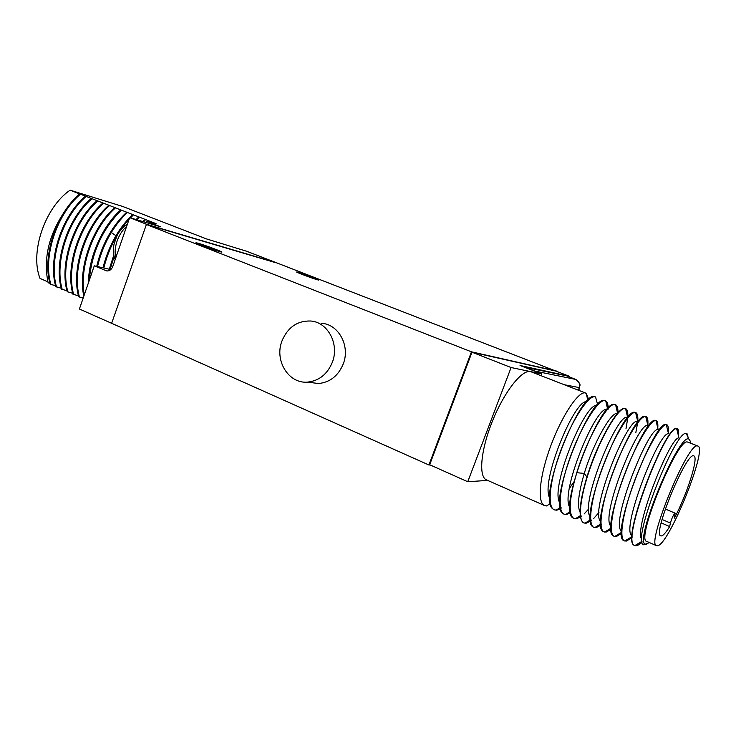 <?xml version="1.0" encoding="UTF-8"?>
<svg xmlns="http://www.w3.org/2000/svg" width="736" height="736" viewBox="0 0 736 736"><rect width="100%" height="100%" fill="white"/><g stroke="black" fill="none" stroke-linecap="round" stroke-linejoin="round"><path stroke-width="1.1" d="M112.396 323.638L79.396 309.019L94.282 265.825L106.674 270.922C109.434 271.124 111.467 269.652 112.764 266.515L129.665 217.654L146.482 224.241L111.633 323.297L428.922 464.996L430.164 464.959M146.482 224.241L276.239 262.678L556.14 371.174M276.239 262.678L246.707 251.28L206.31 238.85L122.526 206.402L70.104 190.164L81.567 194.681M428.922 464.996L471.463 351.826L556.232 370.944M569.02 376.768L569.232 376.234L555.873 371.073L471.978 352.204L429.677 464.738L467.756 481.74L487.637 480.396M146.022 224.342L471.463 351.826M310.206 382.481L318.605 383.52C330.087 382.334 338.312 375.792 343.27 363.888C350.41 345.929 338.588 324.208 321.558 323.288M146.409 224.452L276.175 262.853M317.336 279.754L318.587 280.057C320.758 280.37 303.453 273.838 298.126 272.329L296.783 272.007C294.52 271.658 312.165 278.318 317.336 279.754M219.687 251.629L221.702 252.108C224.379 252.457 205.381 245.281 198.343 243.285L196.172 242.76C193.393 242.374 212.833 249.716 219.687 251.629M129.665 217.654L160.54 226.808L146.915 221.324L156.069 223.643L81.613 194.654M63.848 212.649C48.493 235.952 43.249 259.33 48.125 282.79L49.938 283.277M79.387 194.184C55.973 213.909 41.924 256.901 50.168 284.16L55.577 285.761M85.146 196.429C61.76 216.246 47.656 259.357 55.807 286.644L61.254 288.254M90.942 198.692C67.583 218.601 53.415 261.832 61.484 289.147L66.958 290.757M96.766 200.956C73.434 220.966 59.211 264.316 67.188 291.658L72.689 293.278M102.617 203.237C79.332 223.348 65.044 266.818 72.919 294.188L78.467 295.817M108.514 205.537C85.256 225.74 70.904 269.339 78.688 296.728L83.177 298.071M47.904 281.879L40.029 278.42C29.633 252.641 44.933 207.35 70.104 190.164M80.123 194.479C56.709 214.213 42.66 257.214 50.894 284.473M85.891 196.724C62.505 216.55 48.392 259.679 56.534 286.966M91.687 198.978C68.328 218.905 54.16 262.154 62.21 289.469M97.511 201.25C74.189 221.269 59.956 264.638 67.924 291.98M103.371 203.532C80.086 223.652 65.789 267.14 73.664 294.51M109.268 205.832C86.011 226.044 71.659 269.661 79.433 297.059M114.439 207.846C92.147 227.406 77.722 268.704 83.803 296.231M115.193 208.141C93.389 227.332 78.973 267.416 84.254 294.934M120.391 210.174C102.368 226.338 88.716 257.048 88.384 282.937M121.164 210.468C102.442 228.933 91.807 252.246 89.258 280.425M126.39 212.502C120.603 217.856 115.35 224.37 110.639 232.024C104.172 242.668 99.535 254.122 96.738 266.386M127.162 212.805C121.376 218.16 116.122 224.673 111.412 232.328C104.963 242.935 100.344 254.352 97.538 266.57M132.416 214.857C118.34 228.39 108.523 246.036 102.994 267.803M133.198 215.16L130.41 217.874M129.122 219.236C117.07 232.502 108.634 248.75 103.804 267.987M138.488 217.221L136.077 219.567M113.786 255.098L109.305 269.229M139.26 217.525L136.914 219.816M114.126 256.579L110.115 269.413M144.587 219.595L142.609 221.518M145.369 219.898L143.456 221.766M152.039 222.861L152.674 222.327M146.915 221.324L146.455 222.668M94.282 265.825L110.786 269.569M113.97 244.278L116.886 236.017C119.572 230.681 123.087 226.716 127.429 224.121M332.368 362.195C339.6 343.951 327.667 321.908 310.463 320.997C297.188 320.74 287.684 327.41 281.952 340.998C274.243 360.382 288.466 383.833 307.427 382.131C319.038 380.926 327.345 374.274 332.368 362.195M569.232 376.234L520.048 365.479L541.733 373.925L511.088 367.531L471.978 352.204M585.69 393.052L530.481 371.579C521.962 369.398 504.344 391.672 492.623 420.642C480.801 449.586 478.336 476.67 486.432 479.863L544.53 505.549C536.82 502.541 539.755 474.968 551.08 444.995C562.304 415.003 578.376 391.442 585.046 392.877L586.27 393.364L588.671 399.584M541.08 375.636L541.733 373.925M588.69 399.878L588.736 400.826M560.436 508.843L556.729 510.195L554.254 509.846C546.738 506.929 549.893 479.329 561.255 449.236C572.534 419.115 588.469 395.379 594.927 396.732L594.688 396.64C580.814 390.31 537.289 497.545 552.534 508.659L554.162 509.809M595.544 396.897L597.641 404.653M547.06 505.926L544.53 505.549M580.419 517.04L576.288 518.834L573.933 518.549C568.118 514.427 569.075 499.146 576.785 472.687C587.374 437.488 608.12 402.233 614.919 404.542L615.618 404.736C617.311 405.582 618.093 408.296 617.955 412.878M570.382 512.937L566.472 514.501L564.052 514.179C556.729 511.345 560.105 483.736 571.522 453.514C582.848 423.274 598.635 399.354 604.882 400.623L605.746 400.899C607.329 401.792 608.129 404.276 608.148 408.333M608.148 408.682L608.138 409.216M580.06 512.136C577.061 506.074 578.468 493.166 584.283 473.432C593.593 442.198 611.809 410.973 617.384 413.531M569.894 507.444C559.424 493.847 596.132 404.855 607.053 409.529M559.802 502.771C549.682 488.29 585.175 402.224 596.776 405.582M573.905 481.859L569.342 488.483M560.188 498.401L558.744 499.44M549.792 498.106C540.003 482.807 574.338 399.547 586.555 401.7M615.498 404.69L614.68 404.441C601.551 398.461 557.364 508.567 572.599 517.702L573.832 518.503M575.313 518.788L580.382 516.81M611.101 529.331L606.206 532.054L604.035 531.861C597.531 529.396 601.827 501.704 613.428 470.976C624.965 440.229 640.136 415.564 645.509 416.484L646.024 416.604C647.643 417.321 648.232 420.155 647.809 425.123M600.769 525.246L596.16 527.62L593.924 527.39C587.208 524.832 591.266 497.15 602.821 466.56C614.302 435.933 629.63 411.461 635.232 412.473L635.766 412.602C637.597 413.42 638.232 416.696 637.661 422.418M637.606 422.906L635.784 432.814M598.957 512.495L593.74 518.411M591.597 520.334L590.76 520.996M590.548 521.143L586.187 523.213L583.887 522.946C576.969 520.297 580.796 492.642 592.305 462.171C603.732 431.682 619.215 407.394 625.039 408.489L625.591 408.627C627.394 409.418 628.13 412.399 627.79 417.56M627.762 417.993L625.959 428.904M588.671 508.981L584.108 513.995M581.514 516.249L580.621 516.902M611.046 526.286C599.5 517.794 638.443 420.569 647.91 425.564L645.73 416.512M600.64 521.557C589.288 511.529 628.213 415.564 637.744 421.535L635.61 412.546M590.309 516.838C579.158 505.347 618.074 410.642 627.661 417.551L625.572 408.618M645.895 416.558L645.26 416.383C633.365 411.001 588.082 525.513 603.244 531.429L604.035 531.861M635.637 412.556L634.993 412.372C622.674 406.778 577.769 519.782 592.949 526.829L593.823 527.344M594.826 527.565L600.742 524.97M600.972 524.796L601.698 524.17M647.616 424.35C647.919 420.081 647.395 417.505 646.042 416.64L645.803 416.797M605.967 531.953L611.082 529.037M657.772 427.975C658.067 424.037 657.634 421.627 656.475 420.734M656.116 420.541L655.62 420.431C644.175 415.26 598.506 531.18 613.594 536.047L614.229 536.369C607.945 534.005 612.472 506.285 624.128 475.438C635.711 444.553 650.725 419.704 655.868 420.523L656.116 420.541M616.106 536.424L621.524 533.076M625.582 408.618L624.79 408.397C618.249 406.189 597.65 441.674 586.932 476.983C579.563 501.805 578.174 516.902 582.746 522.266L583.786 522.9M585.028 523.158L590.511 520.895M590.723 520.738L591.542 520.085M637.551 420.753C637.845 416.134 637.22 413.411 635.674 412.574L635.619 412.602M556.168 510.122L560.39 508.631M560.584 508.521L561.504 507.914M607.918 408.581C607.936 404.552 607.218 402.012 605.765 400.954M605.36 400.734L604.642 400.531C591.128 394.367 547.271 503.084 562.534 513.176L563.96 514.142M565.708 514.436L570.336 512.716M617.706 413.154C617.89 408.6 617.191 405.803 615.627 404.772L617.587 413.292M580.584 516.663L581.468 516.01M634.763 545.44L634.552 545.348C619.574 542.8 666.062 423.908 676.586 428.61L676.66 428.711C665.666 425.353 619.786 543.499 634.874 545.496L634.947 545.523C636.677 546.176 639.06 545.017 642.086 542.055M677.286 428.803C678.564 429.373 678.969 431.802 678.509 436.08M632.077 537.418L626.557 541.052L624.514 540.914C618.452 538.651 623.19 511.014 634.855 480.084C646.456 449.126 661.296 424.028 666.264 424.598L666.779 424.7C668.168 425.325 668.638 427.883 668.187 432.382M621.534 533.388L616.345 536.535L614.229 536.369M641.801 539.414C633.126 529.23 670.45 435.795 678.978 437.929L676.66 428.711M632.114 535.762C620.108 530.564 659.198 430.726 668.536 433.762L666.264 424.598M621.534 531.015C609.767 524.133 648.775 425.61 658.177 429.64L655.951 420.532M690.58 443.155L690.488 441.462L688.776 438.996C678.822 433.182 634.11 541.089 645.178 544.226L649.502 542.616M642.031 541.76C639.078 544.704 636.723 545.946 634.975 545.505M646.493 544.474L643.678 544.796C630.55 542.726 675.933 428.849 686.292 433.486L687.176 433.9L688.16 437.616M697.875 446.025L687.369 441.977C677.23 438.168 635.472 540.371 646.714 541.402L656.576 545.726L657.892 545.689C669.778 542.91 707.866 448.15 697.875 446.025L697.397 445.933C687.737 442.308 645.785 544.916 656.576 545.726M666.779 424.7L666.062 424.506C655.068 419.557 609.003 536.958 624.036 540.684L624.514 540.914M626.318 540.942L632.077 537.068M678.334 435.353C678.629 432.069 678.371 429.971 677.543 429.06L676.853 429.493M674.424 518.107L675.142 513.176C673.532 514.547 671.959 517.84 670.404 523.048L669.677 526.534C665.491 533.296 662.529 536.406 660.79 535.882C651.986 534.934 687.065 450.248 693.901 455.961C698.924 457.01 687.038 494.408 674.424 518.107M661.195 522.891L669.677 526.534M511.088 367.531L467.756 481.74M524.17 367.08L566.895 375.93L575.626 379.399L533.922 370.88M115.92 235.713L110.639 232.024M105.69 270.646L107.18 270.977M115.736 257.904C114.586 252.825 115.037 247.213 117.088 241.068C119.278 234.959 122.461 230.055 126.656 226.366M586.932 476.983L584.283 473.432L576.785 472.687M662.069 519.487L670.404 523.048M525.191 366.841L536.958 372.066M575.819 379.482L575.626 379.399C578.984 381.138 580.152 383.861 579.131 387.568L564.466 384.762M578.634 390.292L579.131 387.568M115.175 259.523C113.224 254.941 112.838 249.863 114.016 244.297M307.427 382.131L318.605 383.52M565.552 514.538L570.161 511.649M605.746 400.899L607.568 408.949M556.002 510.232L560.188 507.582M546.544 505.954L550.307 503.562M586.27 393.355L587.806 400.402M604.624 532.054L611.046 528.154M594.725 527.629L600.677 523.986M584.908 523.232L590.41 519.846M575.175 518.871L580.235 515.724M634.947 545.523L641.967 541.356M624.744 541.006L632.086 536.599M614.643 536.516L621.515 532.367M688.776 438.996L686.292 433.486M645.178 544.226L643.678 544.796M687.176 433.9L686.633 434.24M666.42 425.233L666.972 424.884M665.298 509.008L675.142 513.176M578.754 390.347L579.048 389.583C579.434 384.615 582.342 385.259 575.708 379.426L566.987 375.958"/></g></svg>
